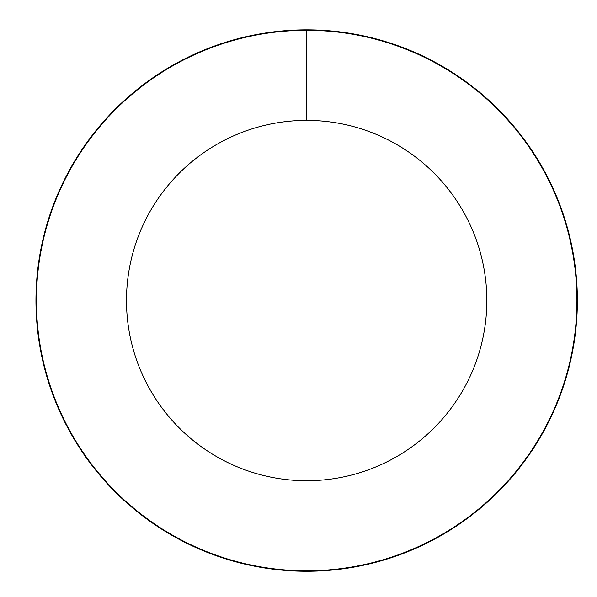 <?xml version="1.0" encoding="UTF-8"?>
<svg xmlns="http://www.w3.org/2000/svg" width="597" height="597" viewBox="0 0 597 597"><rect width="100%" height="100%" fill="white"/><g stroke="black" fill="none" stroke-linecap="round" stroke-linejoin="round"><path stroke-width="0.9" d="M126.489 300.56A180.167 180.167 0 0 1 396.751 144.526A180.167 180.167 0 0 1 396.751 456.586A180.167 180.167 0 0 1 126.489 300.56M36.41 300.56A270.254 270.254 0 0 1 441.787 66.506A270.254 270.254 0 0 1 441.787 534.606A270.254 270.254 0 0 1 36.41 300.56M35.954 300.56A270.71 270.71 0 0 1 442.019 66.118A270.71 270.71 0 0 1 442.019 534.994A270.71 270.71 0 0 1 35.954 300.56M306.664 30.298L306.664 120.385"/></g></svg>
